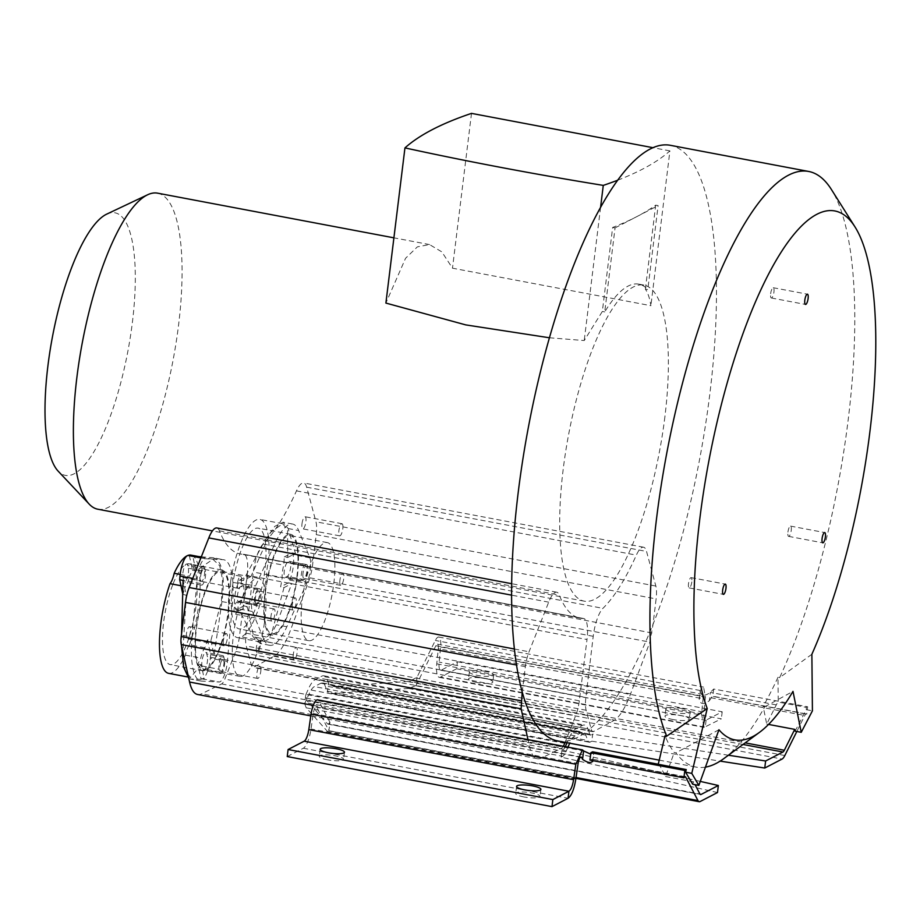 <?xml version="1.0" encoding="UTF-8"?>
<svg xmlns="http://www.w3.org/2000/svg" width="920" height="920" viewBox="0 0 920 920"><rect width="100%" height="100%" fill="white"/><g stroke="black" fill="none" stroke-linecap="round" stroke-linejoin="round"><path stroke-width="0.69" stroke-dasharray="4.6 3.45" d="M342.918 526.458A6.175 1.771 100.7 0 0 341.987 523.71A6.175 1.771 100.7 0 0 338.882 530.783A6.175 1.771 100.7 0 0 338.755 533.082A6.175 1.771 100.7 0 0 339.687 535.831A6.175 1.771 100.7 0 0 342.792 528.759A6.175 1.771 100.7 0 0 342.918 526.458M301.99 523.802A6.175 1.771 -79.3 0 1 305.084 516.729A6.175 1.771 -79.3 0 1 306.026 519.478A6.175 1.771 -79.3 0 1 305.888 521.778A6.175 1.771 -79.3 0 1 302.795 528.862A6.175 1.771 -79.3 0 1 301.863 526.113A6.175 1.771 -79.3 0 1 301.99 523.802M316.227 534.646A19.941 5.727 100.7 0 0 315.962 521.801L306.671 487.174A25.392 7.291 100.7 0 0 303.669 482.966A25.392 7.291 100.7 0 0 296.47 490.877A206.011 59.202 -79.3 0 1 263.039 544.077A25.392 7.291 100.7 0 0 253.368 571.837A25.392 7.291 100.7 0 0 253.345 572.056L246.008 633.155A19.941 5.727 100.7 0 0 246.261 646.001L251.447 665.298A12.684 3.645 100.7 0 0 252.942 667.402A12.684 3.645 100.7 0 0 253.828 667.219L273.953 656.293A63.503 18.25 100.7 0 0 290.697 629.625L309.983 577.841L312.133 568.732L316.227 534.646L656.109 598.908L653.085 624.116A303.094 87.101 100.7 0 0 716.001 318.182A303.094 87.101 100.7 0 0 670.335 145.302M265.351 592.848A49.91 14.341 -79.3 0 1 290.398 535.624A49.91 14.341 -79.3 0 1 296.918 576.483A49.91 14.341 -79.3 0 1 271.86 633.707A49.91 14.341 -79.3 0 1 265.351 592.848M255.231 600.323A6.175 1.771 -79.3 0 1 255.357 598.023A6.175 1.771 -79.3 0 1 258.451 590.95A6.175 1.771 -79.3 0 1 259.394 593.699A6.175 1.771 -79.3 0 1 259.256 595.999A6.175 1.771 -79.3 0 1 256.162 603.071A6.175 1.771 -79.3 0 1 255.231 600.323M256.243 649.853A6.175 1.771 -79.3 0 1 256.37 647.542A6.175 1.771 -79.3 0 1 259.463 640.469A6.175 1.771 -79.3 0 1 260.406 643.218A6.175 1.771 -79.3 0 1 260.279 645.518A6.175 1.771 -79.3 0 1 257.174 652.602A6.175 1.771 -79.3 0 1 256.243 649.853M302.875 575.632A6.175 1.771 -79.3 0 1 303.002 573.332A6.175 1.771 -79.3 0 1 306.096 566.248A6.175 1.771 -79.3 0 1 307.038 568.997A6.175 1.771 -79.3 0 1 306.912 571.308A6.175 1.771 -79.3 0 1 303.807 578.381A6.175 1.771 -79.3 0 1 302.875 575.632M197.57 694.473A63.503 18.25 100.7 0 0 201.618 693.783L221.617 683.928A12.684 3.645 100.7 0 0 224.825 679.098L235.761 651.44A19.941 5.727 100.7 0 0 239.43 636.559L247.123 575.276L587.006 639.526L579.312 700.81A19.941 5.727 -79.3 0 1 575.644 715.702L565.558 741.198A303.094 87.101 100.7 0 0 567.881 740.841L568.801 738.76A32.234 9.258 -79.3 0 1 575.909 728.835L582.406 725.466A32.234 9.258 -79.3 0 1 584.556 725.063A32.234 9.258 -79.3 0 1 587.88 728.87L588.386 730.204A303.094 87.101 100.7 0 0 590.928 728.053L586.143 710.251A19.941 5.727 -79.3 0 1 585.879 697.406L593.227 636.306A25.392 7.291 100.7 0 1 593.25 636.088A25.392 7.291 -79.3 0 1 602.922 608.338A206.011 59.202 100.7 0 0 636.352 555.128A25.392 7.291 -79.3 0 1 643.551 547.216A25.392 7.291 -79.3 0 1 646.553 551.436L655.845 586.051A19.941 5.727 -79.3 0 1 656.109 598.908M522.203 691.955L525.377 666.667A19.941 5.727 -79.3 0 1 529.046 651.785L548.688 602.163A25.392 7.291 -79.3 0 1 556.738 592.216A25.392 7.291 -79.3 0 1 559.303 595.067A206.011 59.202 100.7 0 0 580.106 618.194A206.011 59.202 100.7 0 0 583.326 618.493A25.392 7.291 -79.3 0 1 583.717 618.528A25.392 7.291 -79.3 0 1 587.029 639.308A25.392 7.291 100.7 0 1 587.006 639.526M664.895 416.76A160.827 46.218 -79.3 0 1 584.154 601.151A160.827 46.218 -79.3 0 1 563.166 469.487A160.827 46.218 -79.3 0 1 643.908 285.096A160.827 46.218 -79.3 0 1 664.895 416.76M417.036 677.154L416.001 685.526L435.861 645.725A6.095 1.748 -79.3 0 1 437.425 644.172A6.095 1.748 -79.3 0 1 438.265 648.726L436.77 663.814A18.147 5.221 100.7 0 0 439.288 677.35A18.147 5.221 100.7 0 0 440.496 677.12L456.573 668.794L457.435 661.744L441.358 670.082A10.89 3.128 -79.3 0 1 440.634 670.208A10.89 3.128 -79.3 0 1 439.127 662.089L440.622 647.001A13.363 3.841 100.7 0 0 438.771 637.043A13.363 3.841 100.7 0 0 435.344 640.446L417.036 677.154L409.457 681.409L334.661 686.492L330.947 685.25L328.52 683.065L327.221 679.592A32.234 9.258 100.7 0 0 323.897 675.786A32.234 9.258 100.7 0 0 321.747 676.188L315.249 679.558A32.234 9.258 100.7 0 0 308.142 689.482L305.75 694.865L307.084 700.787L327.543 723.867L700.12 794.305M567.053 742.704L567.881 740.841A303.094 87.101 100.7 0 0 571.389 739.944A303.094 87.101 100.7 0 0 577.921 737.207A303.094 87.101 100.7 0 0 584.625 733.079A303.094 87.101 100.7 0 0 588.386 730.204L589.869 734.206A7.256 2.081 100.7 0 0 590.629 735.057A7.256 2.081 100.7 0 0 591.111 734.976L592.687 734.148L591.824 741.198L720.153 761.116M717.485 792.545L561.085 757.125L561.959 750.087L563.534 749.259A7.256 2.081 100.7 0 0 565.133 747.029L565.305 746.649M591.824 741.198L590.237 742.014A14.524 4.174 -79.3 0 1 589.271 742.198A14.524 4.174 -79.3 0 1 587.776 740.485L585.787 735.149A24.978 7.176 100.7 0 0 584.625 733.079A24.978 7.176 100.7 0 0 583.211 732.205A24.978 7.176 100.7 0 0 581.543 732.504L575.046 735.873A24.978 7.176 100.7 0 0 571.389 739.944A24.978 7.176 100.7 0 0 569.698 743.199M567.95 747.155L565.869 751.835A14.524 4.174 -79.3 0 1 562.672 756.309L561.085 757.125M557.727 740.945A303.094 87.101 100.7 0 0 565.558 741.198L565.11 742.336M705.444 767.13A303.094 87.101 -79.3 0 1 696.06 767.096A303.094 87.101 -79.3 0 1 675.901 752.847L674.222 752.537A303.094 87.101 -79.3 0 1 665.01 735.839M658.237 764.279A13.363 3.841 -79.3 0 1 658.57 764.29A13.363 3.841 -79.3 0 1 659.72 765.325L665.551 776.514L674.222 752.537M811.877 654.269L779.677 677.591A303.094 87.101 -79.3 0 0 831.404 189.497M723.821 758.597A303.094 87.101 -79.3 0 0 764.842 706.744L763.163 706.433L766.716 724.074L776.284 704.893A13.363 3.841 -79.3 0 1 778.239 702.075L777.998 677.269L779.677 677.591M590.928 728.053A303.094 87.101 100.7 0 0 653.085 624.116L649.865 642.102L630.58 693.887A63.503 18.25 -79.3 0 1 613.835 720.544L593.71 731.481A12.684 3.645 -79.3 0 1 592.825 731.653A12.684 3.645 -79.3 0 1 591.33 729.548L590.928 728.053M777.998 677.269A303.094 87.101 -79.3 0 1 763.163 706.433M764.842 706.744L792.994 691.38M766.716 724.074L768.556 724.419M718.945 729.755L675.901 752.847M795.098 731.147L806.276 709.676L806.254 707.365L778.239 702.075M806.276 709.676L812.418 710.838M806.254 707.365A13.363 3.841 -79.3 0 1 807.656 706.779L806.748 714.173A6.095 1.748 100.7 0 0 806.38 713.92A6.095 1.748 100.7 0 0 804.816 715.484L796.835 731.481M776.284 704.893L710.344 692.404L709.343 700.741C703.478 704.973 700.085 704.352 699.143 698.878L700.166 690.506C701.109 695.957 704.501 696.589 710.344 692.404L713.702 689.022L807.656 706.779M713.702 689.022L712.793 696.405L806.748 714.173M709.343 700.741L712.402 696.152L806.38 713.92M440.622 647.001L705.41 697.061L703.57 687.091L700.166 690.506L699.143 698.878L702.224 694.232L703.064 698.786L438.265 648.726M441.358 670.082L705.387 720.303M457.435 661.744L722.2 711.793L706.123 720.13C704.179 720.762 703.432 718.106 703.904 712.149L439.127 662.089M456.573 668.794L721.326 718.842L704.053 727.409L701.557 713.862L703.064 698.786M705.41 697.061L703.904 712.149M681.858 708.538A12.247 2.576 7 0 0 665.827 709.056A12.247 2.576 7 0 0 674.119 712.551A12.247 2.576 7 0 0 690.149 712.034A12.247 2.576 7 0 0 681.858 708.538M485.426 671.404A12.247 2.576 7 0 0 469.395 671.922A12.247 2.576 7 0 0 477.675 675.418A12.247 2.576 7 0 0 493.718 674.9A12.247 2.576 7 0 0 485.426 671.404M722.2 711.793L721.326 718.842M673.244 719.601A12.247 2.576 -173 0 1 664.964 716.094A12.247 2.576 -173 0 1 680.995 715.576A12.247 2.576 -173 0 1 689.287 719.083A12.247 2.576 -173 0 1 673.244 719.601M476.813 682.467A12.247 2.576 -173 0 1 468.533 678.96A12.247 2.576 -173 0 1 484.564 678.442A12.247 2.576 -173 0 1 492.844 681.95A12.247 2.576 -173 0 1 476.813 682.467M416.001 685.526L408.584 688.459L333.799 693.53L327.44 691.897L328.52 683.065M728.41 755.216L592.687 734.148M305.75 694.865L304.669 703.696A14.524 4.174 100.7 0 0 305.21 702.558L308.878 694.289A24.978 7.176 -79.3 0 1 314.387 686.596L320.884 683.226A24.978 7.176 -79.3 0 1 322.552 682.928A24.978 7.176 -79.3 0 1 325.128 685.871L327.117 691.207A14.524 4.174 100.7 0 0 327.44 691.897M287.236 756.562L303.312 748.236A18.147 5.221 100.7 0 0 311.029 728.985L313.283 713.506A6.095 1.748 -79.3 0 1 316.284 706.962A6.095 1.748 -79.3 0 1 316.802 707.434L328.923 730.675L329.947 722.292L328.612 723.81L699.924 794.006M328.923 730.675L576.047 777.526M304.669 703.696L306.222 707.825L327.474 731.434M700.154 801.515L328.82 730.79M561.959 750.087L700.281 781.402M589.95 760.081L591.801 759.425L592.376 760.541M329.947 722.292L318.78 700.867A13.363 3.841 100.7 0 0 317.63 699.832M665.551 776.514L693.565 781.816L695.06 784.679M592.618 751.824L593.768 753.123L590.674 754.135M692.691 784.231L693.565 781.816M685.239 776.71L591.284 758.954L684.583 776.963M659.72 765.325L593.756 752.836L592.721 761.185M327.566 759.828A12.247 2.576 -173 0 1 319.274 756.32A12.247 2.576 -173 0 1 335.317 755.814A12.247 2.576 -173 0 1 343.597 759.31A12.247 2.576 -173 0 1 327.566 759.828M523.997 796.961A12.247 2.576 -173 0 1 515.717 793.466A12.247 2.576 -173 0 1 531.748 792.948A12.247 2.576 -173 0 1 540.028 796.444A12.247 2.576 -173 0 1 523.997 796.961M787.934 532.093A5.221 1.495 -79.3 0 1 790.556 526.113A5.221 1.495 -79.3 0 1 791.234 530.38A5.221 1.495 -79.3 0 1 788.612 536.371A5.221 1.495 -79.3 0 1 787.934 532.093M691.806 581.923A5.221 1.495 -79.3 0 1 689.183 587.903A5.221 1.495 -79.3 0 1 688.505 583.636A5.221 1.495 -79.3 0 1 691.127 577.645A5.221 1.495 -79.3 0 1 691.806 581.923M770.649 293.71A5.221 1.495 -79.3 0 1 773.271 287.73A5.221 1.495 -79.3 0 1 773.95 291.996A5.221 1.495 -79.3 0 1 771.339 297.988A5.221 1.495 -79.3 0 1 770.649 293.71M563.281 746.269A12.684 3.645 -79.3 0 1 561.487 748.178L541.5 758.034A63.503 18.25 -79.3 0 1 537.452 758.724A63.503 18.25 -79.3 0 1 529.471 746.293L527.976 739.599M247.123 575.276A25.392 7.291 100.7 0 0 247.146 575.058A25.392 7.291 100.7 0 0 243.834 554.277A25.392 7.291 100.7 0 0 243.443 554.242A206.011 59.202 -79.3 0 1 240.235 553.943A206.011 59.202 -79.3 0 1 219.42 530.817A25.392 7.291 100.7 0 0 216.855 527.965M196.466 628.556A49.91 14.341 -79.3 0 1 221.513 571.332A49.91 14.341 -79.3 0 1 228.033 612.191A49.91 14.341 -79.3 0 1 202.975 669.415A49.91 14.341 -79.3 0 1 196.466 628.556M189.922 634.179A6.175 1.771 -79.3 0 1 187.277 638.779A6.175 1.771 -79.3 0 1 186.472 633.731A6.175 1.771 -79.3 0 1 186.933 631.258A6.175 1.771 -79.3 0 1 189.566 626.658A6.175 1.771 -79.3 0 1 190.371 631.706A6.175 1.771 -79.3 0 1 189.922 634.179M201.066 573.884A6.175 1.771 -79.3 0 1 203.711 569.284A6.175 1.771 -79.3 0 1 204.516 574.333A6.175 1.771 -79.3 0 1 204.056 576.805A6.175 1.771 -79.3 0 1 201.411 581.405A6.175 1.771 -79.3 0 1 200.606 576.357A6.175 1.771 -79.3 0 1 201.066 573.884M237.567 609.477A6.175 1.771 -79.3 0 1 234.922 614.088A6.175 1.771 -79.3 0 1 234.117 609.029A6.175 1.771 -79.3 0 1 234.577 606.567A6.175 1.771 -79.3 0 1 237.21 601.956A6.175 1.771 -79.3 0 1 238.027 607.005A6.175 1.771 -79.3 0 1 237.567 609.477M220.432 663.941A6.175 1.771 -79.3 0 1 223.077 659.33A6.175 1.771 -79.3 0 1 223.882 664.389A6.175 1.771 -79.3 0 1 223.433 666.862A6.175 1.771 -79.3 0 1 220.788 671.462A6.175 1.771 -79.3 0 1 219.983 666.413A6.175 1.771 -79.3 0 1 220.432 663.941M264.925 619.16A49.91 14.341 100.7 0 0 258.416 578.3A49.91 14.341 100.7 0 0 233.358 635.524A49.91 14.341 100.7 0 0 239.867 676.384A49.91 14.341 100.7 0 0 264.925 619.16M223.364 640.699A6.175 1.771 100.7 0 0 224.169 645.759A6.175 1.771 100.7 0 0 226.814 641.148A6.175 1.771 100.7 0 0 227.274 638.687A6.175 1.771 100.7 0 0 226.469 633.627A6.175 1.771 100.7 0 0 223.824 638.238A6.175 1.771 100.7 0 0 223.364 640.699M241.408 581.302A6.175 1.771 100.7 0 0 240.603 576.253A6.175 1.771 100.7 0 0 237.958 580.853A6.175 1.771 100.7 0 0 237.509 583.326A6.175 1.771 100.7 0 0 238.314 588.386A6.175 1.771 100.7 0 0 240.959 583.774A6.175 1.771 100.7 0 0 241.408 581.302M271.009 616.009A6.175 1.771 100.7 0 0 271.814 621.057A6.175 1.771 100.7 0 0 274.459 616.457A6.175 1.771 100.7 0 0 274.919 613.985A6.175 1.771 100.7 0 0 274.114 608.936A6.175 1.771 100.7 0 0 271.469 613.536A6.175 1.771 100.7 0 0 271.009 616.009M260.774 671.358A6.175 1.771 100.7 0 0 259.969 666.31A6.175 1.771 100.7 0 0 257.335 670.91A6.175 1.771 100.7 0 0 256.875 673.382A6.175 1.771 100.7 0 0 257.68 678.431A6.175 1.771 100.7 0 0 260.325 673.831A6.175 1.771 100.7 0 0 260.774 671.358M157.607 193.165A160.827 46.218 -79.3 0 1 178.595 324.817A160.827 46.218 -79.3 0 1 97.853 509.22M106.731 214.118A133.607 38.387 -79.3 0 1 132.411 322.184A133.607 38.387 -79.3 0 1 58.144 471.132M549.447 337.778L584.223 340.538L602.335 311.466L612.651 227.447A907.465 191.038 7 0 0 636.571 216.752A907.465 191.038 7 0 0 655.707 205.137L658.11 205.585L647.795 289.604L645.391 289.156C647.91 292.825 649.738 298.333 650.9 305.693L452.49 268.18L441.818 251.861L429.525 244.57L417.369 246.859L405.559 258.29L385.894 303.071M612.651 227.447L615.054 227.907L604.739 311.926A160.827 46.218 -79.3 0 1 638.779 284.13A160.827 46.218 -79.3 0 1 647.795 289.604M604.739 311.926L602.335 311.466M645.391 289.156L655.707 205.137M617.711 180.205A907.465 191.038 7 0 0 669.909 150.892L650.9 305.693M600.576 207.38L584.223 340.538M615.054 227.907L658.11 205.585M471.5 113.378L452.49 268.18M669.909 150.892L652.97 147.695M333.81 583.452A49.91 14.341 100.7 0 0 327.301 542.593A49.91 14.341 100.7 0 0 302.243 599.817A49.91 14.341 100.7 0 0 308.752 640.676A49.91 14.341 100.7 0 0 333.81 583.452M292.249 605.004A6.175 1.771 100.7 0 0 292.123 607.303A6.175 1.771 100.7 0 0 293.055 610.052A6.175 1.771 100.7 0 0 296.159 602.98A6.175 1.771 100.7 0 0 296.286 600.668A6.175 1.771 100.7 0 0 295.354 597.919A6.175 1.771 100.7 0 0 292.249 605.004M293.261 654.522A6.175 1.771 100.7 0 0 293.135 656.822A6.175 1.771 100.7 0 0 294.066 659.571A6.175 1.771 100.7 0 0 297.171 652.498A6.175 1.771 100.7 0 0 297.298 650.198A6.175 1.771 100.7 0 0 296.366 647.45A6.175 1.771 100.7 0 0 293.261 654.522M339.894 580.301A6.175 1.771 100.7 0 0 339.767 582.601A6.175 1.771 100.7 0 0 340.699 585.35A6.175 1.771 100.7 0 0 343.804 578.278A6.175 1.771 100.7 0 0 343.93 575.977A6.175 1.771 100.7 0 0 342.999 573.229A6.175 1.771 100.7 0 0 339.894 580.301M180.17 574.436L189.543 576.219A60.168 17.284 -79.3 0 1 192.51 570.319L195.96 570.906L212.922 559.268L219.708 565.788L222.571 579.726L221.444 601.185L210.91 640.4L207.46 639.848A60.168 17.284 -79.3 0 1 204.93 647.714A13.616 3.91 100.7 0 0 202.63 651.866A13.616 3.91 100.7 0 0 200.778 658.064A60.168 17.284 -79.3 0 1 197.823 663.964L200.997 678.719L202.112 678.787A16.33 4.692 100.7 0 0 207.069 672.474A16.33 4.692 100.7 0 0 210.323 658.26L210.634 654.603L207.46 639.848M168.613 673.348A60.168 17.284 100.7 0 0 185.414 655.167A13.616 3.91 -79.3 0 1 187.266 648.956A13.616 3.91 -79.3 0 1 189.554 644.805L204.93 647.714M189.554 644.805A60.168 17.284 100.7 0 0 190.969 555.116M180.998 585.741L185.403 586.569A13.616 3.91 100.7 0 0 187.703 582.417A13.616 3.91 100.7 0 0 189.543 576.219M182.712 593.71L182.861 594.435A60.168 17.284 -79.3 0 1 185.403 586.569M189.336 555.553L192.51 570.319M188.358 568.249A7.716 2.219 -79.3 0 1 186.944 578.898A7.716 2.219 -79.3 0 1 184.517 581.865A7.716 2.219 -79.3 0 1 183.54 580.313L182.953 577.599A7.716 2.219 -79.3 0 1 184.368 566.962A7.716 2.219 -79.3 0 1 186.794 563.995A7.716 2.219 -79.3 0 1 187.772 565.547L188.358 568.249L205.436 571.481L204.861 568.767A7.716 2.219 100.7 0 0 203.883 567.226A7.716 2.219 100.7 0 0 201.457 570.193A7.716 2.219 100.7 0 0 200.031 580.83L200.617 583.544A7.716 2.219 100.7 0 0 201.595 585.097A7.716 2.219 100.7 0 0 204.021 582.118A7.716 2.219 100.7 0 0 205.436 571.481M185.414 655.167L200.778 658.064M200.997 678.719L204.367 679.362L201.204 664.665L197.823 663.964M201.204 664.665L190.566 677.499L185.518 671.312L182.62 657.374L186.254 595.171L183.091 580.474M182.861 594.435L186.254 595.171M181.55 633.88L181.458 645.46M192.027 637.169L197.098 579.243A16.33 4.692 -79.3 0 1 200.341 565.041A16.33 4.692 -79.3 0 1 205.298 558.727L223.019 559.659A61.709 17.733 -79.3 0 1 223.709 559.74A61.709 17.733 -79.3 0 1 232.472 603.566L227.401 661.491A16.33 4.692 -79.3 0 1 224.146 675.706A16.33 4.692 -79.3 0 1 219.19 682.007L201.468 681.087A61.709 17.733 -79.3 0 1 200.79 681.007A61.709 17.733 -79.3 0 1 192.027 637.169L181.505 635.179M218.845 651.015A51.267 14.731 100.7 0 0 229.494 599.254A51.267 14.731 100.7 0 0 221.766 569.986A51.267 14.731 100.7 0 0 205.654 589.72A51.267 14.731 100.7 0 0 194.994 641.481A51.267 14.731 100.7 0 0 202.722 670.749A51.267 14.731 100.7 0 0 218.845 651.015M224.457 659.904L223.87 657.202A7.716 2.219 100.7 0 0 222.893 655.649A7.716 2.219 100.7 0 0 220.478 658.616A7.716 2.219 100.7 0 0 219.052 669.254L219.638 671.968A7.716 2.219 100.7 0 0 220.616 673.52A7.716 2.219 100.7 0 0 223.042 670.553A7.716 2.219 100.7 0 0 224.457 659.904L207.38 656.684L206.793 653.97A7.716 2.219 -79.3 0 0 205.815 652.418A7.716 2.219 -79.3 0 0 203.389 655.385A7.716 2.219 -79.3 0 0 201.974 666.022L202.561 668.736A7.716 2.219 -79.3 0 0 203.538 670.289A7.716 2.219 -79.3 0 0 205.953 667.322A7.716 2.219 -79.3 0 0 207.38 656.684M210.91 640.4L214.072 655.097L221.95 601.588C225.319 574.655 222.168 560.015 212.508 557.669L223.709 559.74M201.308 556.841L212.508 557.669L223.019 559.659M195.96 570.906L192.797 556.209M214.072 655.097L210.634 654.603M173.202 583.579A51.267 14.731 -79.3 0 1 189.313 563.856A51.267 14.731 -79.3 0 1 197.041 593.124A51.267 14.731 -79.3 0 1 186.38 644.885A51.267 14.731 -79.3 0 1 170.269 664.608A51.267 14.731 -79.3 0 1 162.541 635.352A51.267 14.731 -79.3 0 1 173.202 583.579M188.749 678.281L190.958 679.098L204.367 679.362M230.552 581.9A13.616 3.91 -79.3 0 1 230.31 588.053A13.616 3.91 -79.3 0 1 228.976 594.757A60.168 17.284 100.7 0 0 237.498 637.64A60.168 17.284 100.7 0 0 266.8 575.149A13.616 3.91 -79.3 0 1 267.041 569.009A13.616 3.91 -79.3 0 1 268.375 562.292A60.168 17.284 100.7 0 0 259.854 519.409A60.168 17.284 100.7 0 0 230.552 581.9L245.927 584.809A60.168 17.284 -79.3 0 1 247.492 576L250.93 576.553L270.744 532.3L282.635 523.721L287.569 529.805L287.707 557.485L284.28 556.933A60.168 17.284 -79.3 0 1 283.751 565.202A13.616 3.91 100.7 0 0 282.417 571.918A13.616 3.91 100.7 0 0 282.175 578.059A60.168 17.284 -79.3 0 1 280.611 586.868L288.42 582.82L289.673 580.083A16.33 4.692 100.7 0 0 293.33 566.26A16.33 4.692 100.7 0 0 292.801 554.61L292.089 552.885L284.28 556.933M268.375 562.292L283.751 565.202M228.976 594.757L244.352 597.667A13.616 3.91 100.7 0 0 245.686 590.95A13.616 3.91 100.7 0 0 245.927 584.809M250.93 576.553L243.156 580.577L239.683 580.048L238.429 582.785A16.33 4.692 100.7 0 0 234.772 596.608A16.33 4.692 100.7 0 0 235.302 608.258L236.014 609.983L243.823 605.935A60.168 17.284 -79.3 0 1 244.352 597.667M239.683 580.048L247.492 576M242.293 585.707A7.716 2.219 -79.3 0 1 242.811 585.603A7.716 2.219 -79.3 0 1 243.811 591.928A7.716 2.219 -79.3 0 1 240.453 600.668L239.027 601.415A7.716 2.219 -79.3 0 1 238.51 601.507A7.716 2.219 -79.3 0 1 237.498 595.194A7.716 2.219 -79.3 0 1 240.856 586.442L242.293 585.707L259.371 588.938L257.945 589.674A7.716 2.219 100.7 0 0 254.587 598.425A7.716 2.219 100.7 0 0 255.587 604.739A7.716 2.219 100.7 0 0 256.105 604.647L257.542 603.899A7.716 2.219 100.7 0 0 260.9 595.148A7.716 2.219 100.7 0 0 259.888 588.834A7.716 2.219 100.7 0 0 259.371 588.938M266.8 575.149L282.175 578.059M288.42 582.82L291.778 583.579L284.004 587.615L280.611 586.868M284.004 587.615L271.642 633.27L260.279 641.953L253.46 635.513L247.227 606.671L239.453 610.707L253.092 636.812L260.13 643.494L268.445 639.365L276.322 624.76L291.778 583.579M243.823 605.935L247.227 606.671M236.014 609.983L239.453 610.707M263.603 638.802L252.379 611.49A16.33 4.692 -79.3 0 1 251.861 599.84A16.33 4.692 -79.3 0 1 255.507 586.017L275.425 542.57A61.709 17.733 -79.3 0 1 292.594 524.032A61.709 17.733 -79.3 0 1 298.655 530.529L309.879 557.842A16.33 4.692 -79.3 0 1 310.408 569.491A16.33 4.692 -79.3 0 1 306.751 583.303L286.844 626.75A61.709 17.733 -79.3 0 1 269.675 645.299A61.709 17.733 -79.3 0 1 263.603 638.802L253.092 636.812M297.344 576.253A51.267 14.731 100.7 0 0 290.651 534.29A51.267 14.731 100.7 0 0 264.914 593.067A51.267 14.731 100.7 0 0 271.607 635.042A51.267 14.731 100.7 0 0 297.344 576.253M306.164 564.684L304.727 565.42A7.716 2.219 100.7 0 0 301.369 574.172A7.716 2.219 100.7 0 0 302.369 580.485A7.716 2.219 100.7 0 0 302.887 580.393L304.324 579.646A7.716 2.219 100.7 0 0 307.683 570.906A7.716 2.219 100.7 0 0 306.671 564.592A7.716 2.219 100.7 0 0 306.164 564.684L289.075 561.453L287.649 562.2A7.716 2.219 -79.3 0 0 284.28 570.941A7.716 2.219 -79.3 0 0 285.292 577.265A7.716 2.219 -79.3 0 0 285.809 577.162L287.247 576.426A7.716 2.219 -79.3 0 0 290.605 567.674A7.716 2.219 -79.3 0 0 289.593 561.361A7.716 2.219 -79.3 0 0 289.075 561.453M287.707 557.485L295.481 553.46L288.144 528.54L283.061 522.226L274.781 526.366L264.902 540.58L243.156 580.577M295.481 553.46L292.089 552.885M232.461 586.937A51.267 14.731 -79.3 0 1 258.198 528.149A51.267 14.731 -79.3 0 1 264.891 570.124A51.267 14.731 -79.3 0 1 239.154 628.912A51.267 14.731 -79.3 0 1 232.461 586.937M655.845 586.051L315.962 521.801M327.221 679.592L587.88 728.87M589.869 734.206L330.947 685.25M582.406 725.466L321.747 676.188M315.249 679.558L575.909 728.835M568.801 738.76L308.142 689.482M306.199 698.084L565.133 747.029M700.166 690.506L435.344 640.446M413.011 680.064L745.2 742.865M706.123 720.13L705.249 727.179L440.496 677.12M436.77 663.814L701.557 713.862M435.861 645.725L700.672 695.796M784.829 755.538L415.702 685.756M710.849 697.716L804.816 715.484M743.015 744.464L409.457 681.409M334.661 686.492L591.111 734.976M590.237 742.014L333.799 693.53M408.584 688.459L782.081 759.057M327.117 691.207L587.776 740.485M563.534 749.259L307.084 700.787M306.222 707.825L562.672 756.309M580.428 757.275L316.802 707.434M318.78 700.867L583.602 750.938M303.312 748.236L568.066 798.284M575.828 779.044L311.029 728.985M313.283 713.506L578.082 763.565M565.869 751.835L305.21 702.558M308.878 694.289L569.537 743.567M575.046 735.873L314.387 686.596M585.787 735.149L325.128 685.871M320.884 683.226L581.543 732.504M652.015 632.971L312.133 568.732M309.983 577.841L649.865 642.102M630.58 693.887L290.697 629.625M273.953 656.293L613.835 720.544M593.71 731.481L253.828 667.219M251.447 665.298L591.33 729.548M586.143 710.251L246.261 646.001M246.008 633.155L585.879 697.406M593.227 636.306L253.345 572.056M263.039 544.077L602.922 608.338M296.47 490.877L636.352 555.128M306.671 487.174L646.553 551.436M235.761 651.44L575.644 715.702M564.707 743.348L224.825 679.098M579.312 700.81L239.43 636.559M243.443 554.242L583.326 618.493M219.42 530.817L559.303 595.067M548.688 602.163L511.589 595.148M514.395 649.014L529.046 651.785M525.377 666.667L516.511 664.999M313.26 705.421L529.471 746.293M541.5 758.034L201.618 693.783M221.617 683.928L561.487 748.178M197.098 579.243L192.763 578.427M200.893 557.899L205.298 558.727M221.95 601.588L232.472 603.566M202.112 678.787L219.19 682.007M201.468 681.087L190.958 679.098M227.401 661.491L210.323 658.26M223.87 657.202L206.793 653.97M219.638 671.968L202.561 668.736M201.974 666.022L219.052 669.254M200.617 583.544L183.54 580.313M182.953 577.599L200.031 580.83M204.861 568.767L187.772 565.547M252.379 611.49L235.302 608.258M238.429 582.785L255.507 586.017M275.425 542.57L264.902 540.58M288.144 528.54L298.655 530.529M289.673 580.083L306.751 583.303M286.844 626.75L276.322 624.76M309.879 557.842L292.801 554.61M304.727 565.42L287.649 562.2M304.324 579.646L287.247 576.426M285.809 577.162L302.887 580.393M257.542 603.899L240.453 600.668M239.027 601.415L256.105 604.647M257.945 589.674L240.856 586.442M341.987 523.71L305.084 516.729M323.897 675.786L584.556 725.063M659.226 760.127L696.06 767.096M440.634 670.208L705.398 720.268M439.288 677.35L704.053 727.398M437.425 644.172L702.224 694.232M331.131 693.393L589.271 742.198M327.393 731.411L575.92 778.389M327.899 724.12L700.545 794.569M592.733 761.495L593.768 753.123M316.284 706.962L581.095 757.022M320.148 749.282L319.274 756.32M344.459 752.272L343.597 759.31M516.58 786.416L515.717 793.466M540.891 789.406L540.028 796.444M322.552 682.928L583.211 732.205M333.35 686.423L590.629 735.057M665.827 709.056L664.964 716.094M690.149 712.034L689.287 719.083M469.395 671.922L468.533 678.96M493.718 674.9L492.844 681.95M438.771 637.043L703.57 687.102M790.556 526.113L824.711 532.565M788.612 536.371L822.779 542.823M689.183 587.903L723.35 594.366M691.127 577.645L725.293 584.108M773.271 287.73L807.438 294.181M771.339 297.988L805.494 304.44M592.825 731.653L252.942 667.402M643.551 547.216L303.669 482.966M583.717 618.528L243.834 554.277M580.106 618.194L240.235 553.943M556.738 592.216L511.658 583.694M537.452 758.724L310.81 715.886M258.416 578.3L221.513 571.332M239.867 676.384L202.975 669.415M224.169 645.759L187.277 638.779M226.469 633.627L189.566 626.658M240.603 576.253L203.711 569.284M238.314 588.386L201.411 581.405M271.814 621.057L234.922 614.088M274.114 608.936L237.21 601.956M259.969 666.31L223.077 659.33M257.68 678.431L220.788 671.462M584.154 601.151L212.451 530.886M643.908 285.096L638.779 284.13M429.525 244.57L393.909 237.831M327.301 542.593L290.398 535.624M308.752 640.676L271.86 633.707M295.354 597.919L258.451 590.95M293.055 610.052L256.162 603.071M296.366 647.45L259.463 640.469M294.066 659.571L257.174 652.602M342.999 573.229L306.096 566.248M340.699 585.35L303.807 578.381M339.687 535.831L302.795 528.862M212.922 559.268L199.261 556.68M190.566 677.499L187.404 676.901M221.766 569.986L189.313 563.856M202.722 670.749L170.269 664.608M200.79 681.007L190.394 679.04M220.616 673.52L203.538 670.289M222.893 655.649L205.815 652.418M201.595 585.097L184.517 581.865M203.883 567.226L186.794 563.995M282.635 523.721L259.854 519.409M260.279 641.953L237.498 637.64M292.594 524.032L283.061 522.226M290.651 534.29L258.198 528.149M271.607 635.042L239.154 628.912M269.675 645.299L260.13 643.494M306.671 564.592L289.593 561.361M302.369 580.485L285.292 577.265M259.888 588.834L242.811 585.603M255.587 604.739L238.51 601.507"/><path stroke-width="1.38" d="M592.618 751.824L590.858 752.698L684.813 770.454A13.363 3.841 -79.3 0 1 686.251 769.568L658.237 764.279L665.01 735.839L666.689 736.149A303.094 87.101 -79.3 0 1 672.405 425.373A303.094 87.101 -79.3 0 1 788.474 175.191A303.094 87.101 -79.3 0 1 808.657 171.453L670.335 145.302A303.094 87.101 100.7 0 0 650.141 149.04A303.094 87.101 100.7 0 0 538.096 381.443A303.094 87.101 100.7 0 0 522.203 691.955A303.094 87.101 100.7 0 0 557.727 740.945L659.226 760.127M565.305 746.649L567.053 742.704M569.698 743.199A24.978 7.176 100.7 0 0 569.537 743.567L567.95 747.155M768.556 724.419L794.731 729.376L795.098 731.147L801.239 732.32L792.994 691.38A269.146 77.337 -79.3 0 1 759.506 732.331L723.821 758.597A303.094 87.101 -79.3 0 1 716.255 763.358A303.094 87.101 -79.3 0 1 705.444 767.13M666.689 736.149L707.227 708.515A269.146 77.337 -79.3 0 1 714.759 432.273A269.146 77.337 -79.3 0 1 816.902 214.268A269.146 77.337 -79.3 0 1 855.036 226.975A269.146 77.337 -79.3 0 1 811.877 654.269L812.418 710.838L801.239 732.32M686.251 769.568L685.63 772.213L691.771 773.375L707.227 708.515M808.657 171.453A303.094 87.101 -79.3 0 1 831.404 189.497L855.036 226.975M759.506 732.331A269.146 77.337 -79.3 0 1 752.779 736.563A269.146 77.337 -79.3 0 1 718.945 729.755L698.844 785.393L691.771 773.375M825.401 536.843A5.221 1.495 100.7 0 0 824.711 532.565A5.221 1.495 100.7 0 0 822.089 538.556A5.221 1.495 100.7 0 0 822.779 542.823A5.221 1.495 100.7 0 0 825.401 536.843M722.671 590.088A5.221 1.495 100.7 0 0 723.35 594.366A5.221 1.495 100.7 0 0 725.972 588.374A5.221 1.495 100.7 0 0 725.293 584.108A5.221 1.495 100.7 0 0 722.671 590.088M808.116 298.459A5.221 1.495 100.7 0 0 807.438 294.181A5.221 1.495 100.7 0 0 804.816 300.173A5.221 1.495 100.7 0 0 805.494 304.44A5.221 1.495 100.7 0 0 808.116 298.459M720.153 761.116L764.75 768.039L765.624 760.989L782.943 752.019A7.256 2.081 100.7 0 0 784.323 750.26L794.731 729.376M796.835 731.481L784.829 755.538A14.524 4.174 -79.3 0 1 782.081 759.057L764.75 768.039M765.624 760.989L728.41 755.216M700.281 781.402L718.347 785.496L701.029 794.477A7.256 2.081 100.7 0 1 700.545 794.569A7.256 2.081 100.7 0 1 699.924 794.006L695.06 784.679M718.347 785.496L717.485 792.545L700.154 801.515A14.524 4.174 -79.3 0 1 699.188 801.699A14.524 4.174 -79.3 0 1 697.946 800.572L685.756 777.193A6.095 1.748 100.7 0 0 685.239 776.71A6.095 1.748 100.7 0 0 683.905 777.848L684.813 770.454M592.733 761.495L592.721 761.185C590.789 763.393 587.409 762.76 582.567 759.31L581.624 757.505L580.428 757.275M592.376 760.541L592.721 761.185M308.809 729.64L573.585 779.7L575.839 764.221L582.452 749.892L317.63 699.832A13.363 3.841 100.7 0 0 311.063 714.161L308.809 729.64A10.89 3.128 -79.3 0 1 304.175 741.186L288.098 749.524L552.851 799.572L568.928 791.246L568.066 798.284L551.988 806.621L552.851 799.572M551.988 806.621L287.236 756.562L288.098 749.524M590.674 754.135L583.602 750.938L582.567 759.31M685.63 772.213L692.691 784.231L698.844 785.393M590.858 752.698L589.95 760.081L683.905 777.848M582.452 749.892L583.602 750.938M568.066 798.284C571.504 795.823 574.091 789.418 575.828 779.044L578.082 763.565C579.117 758.252 580.29 756.228 581.624 757.505L581.095 757.033M573.585 779.7C572.55 785.944 570.998 789.797 568.928 791.246L304.175 741.186M336.179 748.765A12.247 2.576 7 0 0 320.148 749.282A12.247 2.576 7 0 0 328.428 752.779A12.247 2.576 7 0 0 344.459 752.272A12.247 2.576 7 0 0 336.179 748.765M532.611 785.898A12.247 2.576 7 0 0 516.58 786.416A12.247 2.576 7 0 0 524.86 789.912A12.247 2.576 7 0 0 540.891 789.406A12.247 2.576 7 0 0 532.611 785.898M565.11 742.336L564.707 743.348A12.684 3.645 -79.3 0 1 563.281 746.269M527.976 739.599L521.145 708.825L522.203 691.955M511.658 583.694L216.855 527.965A25.392 7.291 100.7 0 0 208.805 537.901L189.163 587.523A19.941 5.727 100.7 0 0 185.495 602.416L181.205 636.559A12.684 3.645 100.7 0 0 181.263 644.563L189.589 682.042A63.503 18.25 100.7 0 0 197.57 694.473L310.81 715.886M212.451 530.886L97.853 509.22A160.827 46.218 -79.3 0 1 89.194 504.125A160.827 46.218 -79.3 0 1 76.866 377.556A160.827 46.218 -79.3 0 1 147.683 194.741A160.827 46.218 -79.3 0 1 157.607 193.165L393.909 237.831M89.194 504.125L58.144 471.132A133.607 38.387 -79.3 0 1 47.897 365.987A133.607 38.387 -79.3 0 1 106.731 214.118L147.683 194.741M652.97 147.695L471.5 113.378A907.258 191.004 7 0 0 404.949 147.901L385.894 303.071L465.727 324.886L549.447 337.778M404.949 147.901A907.465 191.038 7 0 0 603.279 185.392A907.465 191.038 7 0 0 617.711 180.205M603.279 185.392L600.576 207.38M199.261 556.68L190.969 555.116A60.168 17.284 100.7 0 0 174.179 573.309L180.17 574.436M174.179 573.309A13.616 3.91 -79.3 0 1 172.327 579.519A13.616 3.91 -79.3 0 1 170.027 583.659L180.998 585.741M201.308 556.841L188.22 555.496A16.33 4.692 100.7 0 0 183.264 561.809A16.33 4.692 100.7 0 0 180.009 576.023L179.688 579.669L182.712 593.71M170.027 583.659A60.168 17.284 100.7 0 0 168.613 673.348L187.404 676.901M179.688 579.669L183.091 580.474L181.55 633.88M181.458 645.46L183.655 667.219L188.749 678.281M745.2 742.865L784.323 750.26M782.943 752.019L743.015 744.464M700.12 794.305L701.029 794.477M576.047 777.526L697.946 800.572M685.756 777.193L684.583 776.963M575.839 764.221L311.063 714.161M511.589 595.148L208.805 537.901M189.163 587.523L514.395 649.014M516.511 664.999L185.495 602.416M181.205 636.559L521.088 700.833M521.145 708.825L181.263 644.563M189.589 682.042L313.26 705.421M192.763 578.427L180.009 576.023M188.22 555.496L200.893 557.899M575.92 778.389L699.188 801.699M592.63 751.824L658.248 764.221"/></g></svg>
